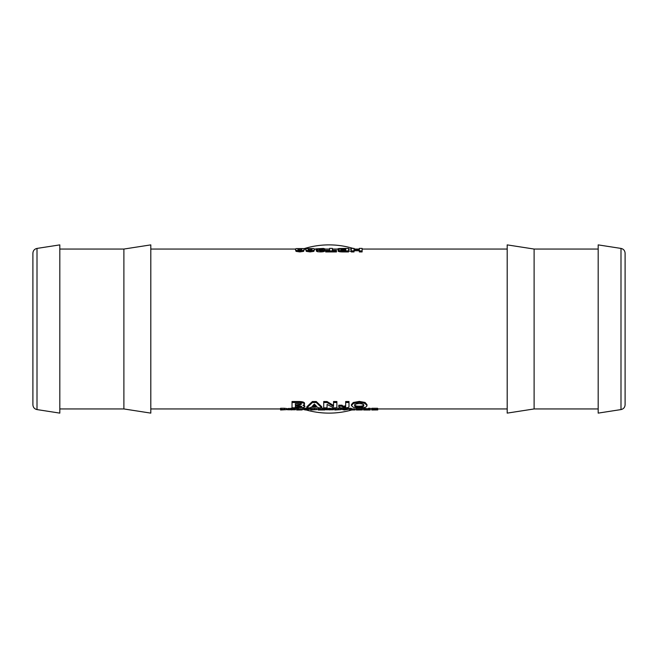 <?xml version="1.0" encoding="UTF-8"?>
<svg xmlns="http://www.w3.org/2000/svg" width="658" height="658" viewBox="0 0 658 658"><rect width="100%" height="100%" fill="white"/><g stroke="black" fill="none" stroke-linecap="round" stroke-linejoin="round"><path stroke-width="0.99" d="M308.191 249.316L308.429 248.765L310.074 248.609L311.736 248.765L312.032 249.316L311.76 250.015L310.074 250.279L308.429 250.015L308.191 249.316M312.032 250.377L311.736 249.826L308.429 249.826L308.429 248.765M308.429 249.826L308.191 250.377M311.736 249.826L311.736 248.765M306.307 250.311L305.6 249.316L306.307 248.592L313.858 248.592L314.614 249.316L313.858 250.311L310.074 250.879L306.307 250.311L306.307 251.356L305.6 249.316M314.614 249.316L313.858 251.356L310.074 251.915L306.307 251.356M317.732 249.415L315.873 248.864L323.423 248.436L324.879 248.872L318.488 248.872L321.408 249.209L318.793 249.95L324.715 249.933C324.526 250.501 323.103 250.813 320.454 250.879L316.301 250.007L317.732 249.415M322.371 249.81L322.371 248.872L321.696 248.634L321.408 249.67M316.301 250.213L315.873 248.864M324.715 249.933L324.715 250.986C324.526 251.545 323.103 251.858 320.454 251.915L317.501 251.693L316.301 251.06L316.301 250.007M317.501 251.693L317.501 250.649M321.408 250.32L321.408 249.538M322.371 249.941L321.696 249.703M324.879 248.872L324.715 249.941M325.677 250.895L325.677 250.303L329.609 250.303L329.609 248.387L332.389 248.387L332.389 250.303L336.46 250.303L336.46 250.895L325.677 250.895L325.677 251.932L336.46 251.932L336.46 250.895M332.389 249.464L332.389 250.303M329.609 250.303L329.609 249.464M340.762 249.958L345.763 249.629L345.763 250.303L340.762 249.958M345.763 250.303L345.763 249.629M340.416 248.93L345.763 248.658L345.763 249.193L340.416 248.93M345.763 249.193L345.763 248.658M339.396 249.448L337.776 248.88L338.862 248.527L348.534 248.387L348.534 250.895L342.703 250.895C339.882 250.854 338.352 250.566 338.122 250.032L339.396 249.448M338.122 250.221L337.776 248.88M348.534 250.895L348.534 251.932L342.703 251.932C339.882 251.891 338.352 251.611 338.122 251.076L338.122 250.032M351.249 250.895L351.249 248.387L354.02 248.387L354.02 249.242L359.342 249.242L359.342 248.387L362.122 248.387L362.122 250.895L359.342 250.895L359.342 249.695L354.02 249.695L354.02 250.895L351.249 250.895L351.249 251.932L354.02 251.932L354.02 250.895M359.342 250.747L354.02 250.747M362.122 250.895L362.122 251.932L359.342 251.932L359.342 250.895M297.918 249.316L298.164 248.765L299.809 248.609L301.471 248.765L301.759 249.316L301.487 250.015L299.809 250.279L298.164 250.015L297.918 249.316M301.759 250.377L301.471 249.826L298.164 249.826L298.164 248.765M298.164 249.826L297.918 250.377M301.471 249.826L301.471 248.765M296.034 250.311L295.335 249.316L296.034 248.592L303.593 248.592L304.35 249.316L303.593 250.311L299.809 250.879L296.034 250.311L296.034 251.356L295.335 249.316M304.35 249.316L303.593 251.356L299.809 251.915L296.034 251.356M371.737 409.342L371.737 408.273L377.585 408.273L377.585 409.506L373.399 409.506L377.264 409.811L373.399 409.934L377.766 409.934L371.737 409.992L371.737 409.342L377.585 409.342M377.585 408.857L377.766 409.934M363.619 409.342L368.521 409.876L368.521 409.342L370.183 409.342L370.183 409.992L363.619 409.992L363.619 408.273L368.521 408.799M368.521 409.342L368.521 408.273L370.183 408.273L370.183 409.342M356.348 409.342L356.348 408.273L362.188 408.273L362.188 409.506L358.01 409.506L361.867 409.811L358.01 409.934L362.377 409.934L356.348 409.992L356.348 409.342L362.188 409.342M362.188 408.857L362.377 409.934M349.587 409.342L349.587 408.273L351.249 408.273L351.249 409.934L355.114 409.934L349.587 409.992L349.587 409.342L351.249 409.342M351.249 408.857L355.114 408.857L355.114 409.934M341.609 409.342L341.609 408.273L348.51 408.273L348.51 409.342L344.266 409.992L341.609 409.342L348.51 409.342M325.743 409.769L325.743 408.7L329.699 408.256L333.516 408.7L333.516 409.769L325.743 409.769L329.699 409.317L333.516 409.769M310.757 409.342L310.757 408.273L314.557 408.273L316.926 408.56L316.926 409.638L310.757 409.992L310.757 409.342L316.926 409.638M302.82 409.342L302.82 408.273L309.721 408.273L309.721 409.342L305.476 409.992L302.82 409.342L309.721 409.342M296.635 409.342L296.635 408.273L298.304 408.273L298.304 409.934L302.162 409.934L296.635 409.992L296.635 409.342L298.304 409.342M298.304 408.857L302.162 408.857L302.162 409.934M280.588 409.342L280.588 408.273L284.388 408.273L286.765 408.56L286.765 409.638L280.588 409.992L280.588 409.342L286.765 409.638M306.801 407.845L306.801 406.8L312.427 401.52L316.259 401.52L321.795 406.8L321.795 407.845L318.423 407.845A90.837 28.911 -95 0 1 317.279 407.022L311.3 407.022A90.204 27.858 94.8 0 1 310.189 407.845L306.801 407.845L312.427 402.499L316.259 402.499L321.795 407.845M304.202 404.793L304.942 406.619L303.634 407.491L292.029 407.845L292.029 402.499L299.028 402.499C302.417 402.564 304.251 403.132 304.531 404.193L302.993 405.377L304.942 406.619M292.029 402.499L292.029 401.52L299.028 401.52C302.417 401.594 304.251 402.145 304.531 403.19L304.531 404.193M327.059 404.431L327.059 407.845L323.728 407.845L323.728 402.499L327.01 402.499L333.54 406.504L333.54 402.499L336.871 402.499L336.871 407.845L333.59 407.845L327.059 404.431L327.059 406.8M323.728 402.499L323.728 401.52L327.01 401.52L333.54 405.476M333.54 402.499L333.54 401.52L336.871 401.52L336.871 402.499M338.763 406.241L338.763 405.213L342.094 405.213L342.094 406.554L343.69 407.286L345.672 406.784L345.672 402.499L349.003 402.499L349.003 406.891L347.811 407.623L343.641 407.968C340.433 407.976 338.804 407.557 338.763 406.702L338.763 406.241L342.094 406.241M342.094 405.517L343.69 406.241L345.672 405.747M345.672 402.499L345.672 401.52L349.003 401.52L349.003 402.499M351.421 405.599L351.421 404.58L353.28 402.482L359.334 401.413L365.026 402.433L366.975 404.596L366.975 405.616C366.687 407.22 364.096 408.001 359.202 407.96L353.395 407.351L351.421 405.599L353.28 403.469L359.334 402.383L365.026 403.42L366.975 405.616M287.579 409.769L287.579 408.7L291.535 408.256L295.352 408.7L295.352 409.769L287.579 409.769L291.535 409.317L295.352 409.769M318.192 409.342L318.192 408.273L324.032 408.338L324.715 408.528L324.715 409.597L323.53 409.778L324.41 409.852A81.181 3.561 89.9 0 0 324.501 409.959L318.192 409.992L318.192 409.342L324.715 409.597M324.501 408.881L324.805 409.983M334.757 409.342L334.757 408.273L338.557 408.273L340.934 408.56L340.934 409.638L334.757 409.992L334.757 409.342L340.934 409.638M348.534 250.821L351.249 251.356M325.743 408.898L324.715 408.865M365.256 408.273L365.256 409.342M346.651 408.273L346.651 409.342M345.096 408.643L345.096 409.72M343.46 408.273L343.46 409.342M331.92 409.769L327.339 409.769L331.92 409.769M326.672 408.412L326.672 409.482M315.322 409.621L312.418 409.745L315.322 409.621M307.862 408.273L307.862 409.342M306.307 408.643L306.307 409.72M304.67 408.273L304.67 409.342M285.153 409.621L282.249 409.745L285.153 409.621M313.364 405.196L315.421 405.196M316.482 406.216L312.369 406.216L314.359 404.053L316.482 406.216M316.259 401.52L316.259 402.499M312.427 401.52L312.427 402.499M301.364 404.325L299.217 405.007L295.36 405.007L295.36 403.642L299.308 403.642L301.364 404.325M295.36 403.642L299.217 403.996L301.364 403.321M301.775 406.512L299.604 407.154L295.36 407.154L295.36 405.928L301.775 406.512M295.36 405.928L300.977 406.019M327.01 401.52L327.01 402.499M363.784 405.608C363.627 406.702 362.155 407.253 359.375 407.261C356.299 407.269 354.711 406.71 354.613 405.575C354.728 404.349 356.241 403.683 359.145 403.584C362.139 403.675 363.685 404.349 363.784 405.608M354.613 404.563C354.711 405.682 356.299 406.233 359.375 406.216C362.155 406.208 363.627 405.665 363.784 404.588M353.28 402.482L353.28 403.469M293.756 409.769L289.175 409.769L293.756 409.769M288.508 408.412L288.508 409.482M323.136 409.613L319.854 409.72L323.136 409.613M324.032 408.338L324.032 409.399M339.331 409.621L336.427 409.745L339.331 409.621M32.9 329L32.9 404.793C33.097 407.392 34.463 408.996 37.004 409.58L37.004 248.42C34.463 249.004 33.097 250.608 32.9 253.207L32.9 329M625.1 260.091L625.1 397.909M625.1 329L625.1 253.207C624.903 250.608 623.537 249.004 620.996 248.42L620.996 409.58C623.537 408.996 624.903 407.392 625.1 404.793L625.1 329M37.004 248.42L59.82 244.883L59.82 413.117L37.004 409.58M620.996 248.42L598.18 244.883L598.18 413.117L620.996 409.58M324.715 408.832L325.743 408.881M355.164 408.947A84.117 84.117 0 0 1 355.114 408.963L356.348 408.947M351.734 409.992A84.117 84.117 0 0 1 306.266 409.992M303.922 248.708A84.117 84.117 0 0 1 353.042 248.387M354.02 248.691A84.117 84.117 0 0 1 355.164 249.053M123.885 329L123.885 408.947L150.805 413.117L150.805 244.883L123.885 249.053L123.885 329M534.115 408.947L534.115 249.053L507.195 244.883L507.195 413.117L534.115 408.947L598.18 408.947M310.074 249.678L310.074 248.609M310.074 251.915L310.074 250.879M313.858 251.356L313.858 250.311M320.454 251.915L320.454 250.879M320.265 249.193L320.265 248.568M342.547 250.303L342.547 249.629M342.226 249.193L342.226 248.658M342.703 251.932L342.703 250.895M299.809 249.678L299.809 248.609M299.809 251.915L299.809 250.879M303.593 251.356L303.593 250.311M329.716 409.498L329.716 409.942M332.545 408.404L332.545 409.473M329.699 408.256L329.699 409.317M314.557 408.273L314.557 409.342M284.388 408.273L284.388 409.342M299.217 403.996L299.217 405.007M299.604 406.109L299.604 407.154M299.028 401.52L299.028 402.499M343.69 406.241L343.69 407.286M359.375 406.216L359.375 407.261M365.026 402.433L365.026 403.42M359.334 401.413L359.334 402.383M291.552 409.498L291.552 409.942M294.381 408.404L294.381 409.473M291.535 408.256L291.535 409.317M322.733 408.273L322.733 409.342M338.557 408.273L338.557 409.342M150.805 408.947L280.588 408.947M286.765 408.947L287.579 408.947M295.352 408.947L296.635 408.947M302.162 408.947L302.82 408.947M309.721 408.947L310.757 408.947M316.926 408.947L318.192 408.947M324.805 408.947L325.743 408.947M333.516 408.947L334.757 408.947M340.934 408.947L341.609 408.947M348.51 408.947L349.587 408.947M362.377 408.947L363.619 408.947M370.183 408.947L371.737 408.947M377.766 408.947L507.195 408.947M150.805 249.053L295.384 249.053M304.3 249.053L305.649 249.053M314.565 249.053L315.873 249.053M324.879 249.053L329.609 249.053M332.389 249.053L337.776 249.053M348.534 249.053L351.249 249.053M354.02 249.053L359.342 249.053M362.122 249.053L507.195 249.053M59.82 408.947L123.885 408.947M59.82 249.053L123.885 249.053M534.115 249.053L598.18 249.053"/></g></svg>
